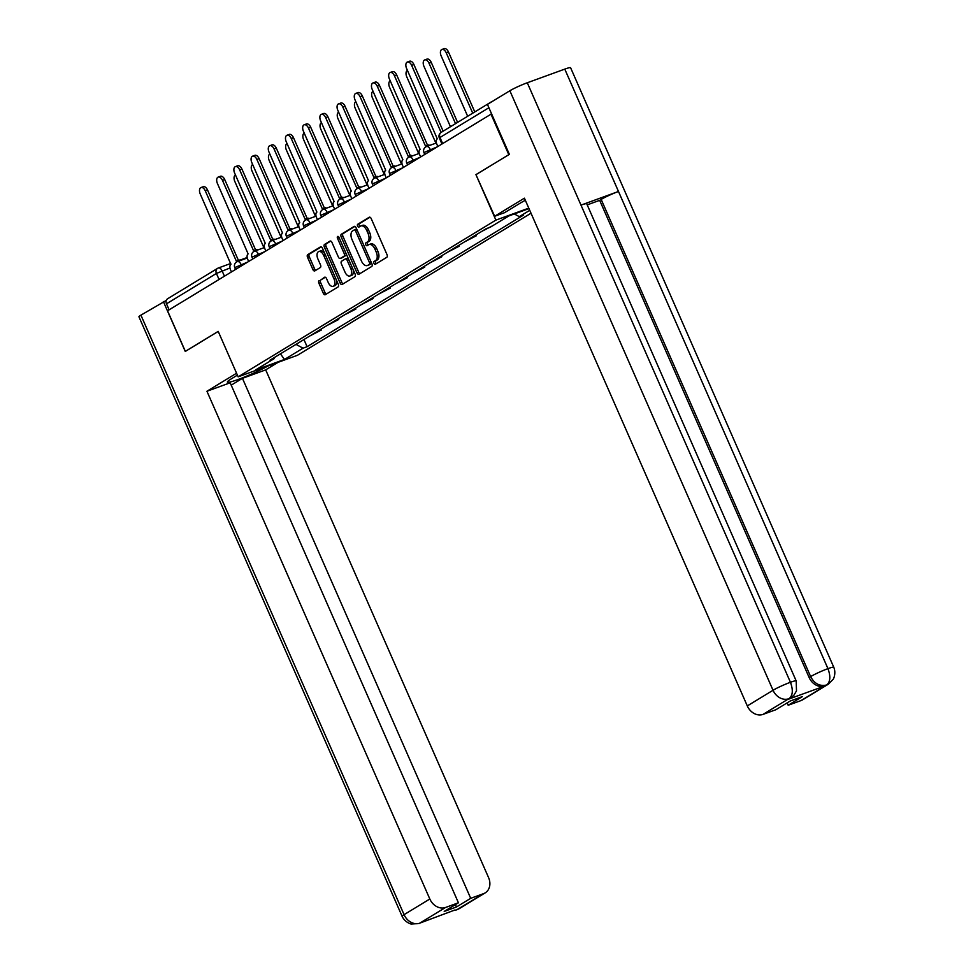 <?xml version="1.0" encoding="UTF-8"?>
<svg xmlns="http://www.w3.org/2000/svg" width="973" height="973" viewBox="0 0 973 973"><rect width="100%" height="100%" fill="white"/><g stroke="black" fill="none" stroke-linecap="round" stroke-linejoin="round"><path stroke-width="1.46" d="M373.948 263.342A1.532 0.876 -110 0 0 375.225 264.315A1.532 0.876 -110 0 0 375.323 264.279L386.816 257.286A2.201 1.253 -110 0 0 387.011 254.622L371.2 218.597A2.201 1.253 -110 0 0 369.363 217.198A2.201 1.253 -110 0 0 369.241 217.259L357.748 224.252A1.532 0.876 -110 0 0 357.602 226.113A1.532 0.876 -110 0 0 358.879 227.086A1.532 0.876 -110 0 0 358.976 227.05L360.46 226.15A7.03 4.001 -110 0 1 360.874 225.943A7.03 4.001 -110 0 1 366.736 230.443L368.049 233.447A7.03 4.001 -110 0 1 367.405 241.961L365.921 242.861A1.532 0.876 -110 0 0 365.775 244.722A1.532 0.876 -110 0 0 367.052 245.707A1.532 0.876 -110 0 0 367.149 245.658L368.633 244.758A7.03 4.001 -110 0 1 369.047 244.564A7.03 4.001 -110 0 1 374.909 249.064L376.223 252.056A7.03 4.001 -110 0 1 375.578 260.569L374.082 261.482A1.532 0.876 -110 0 0 373.948 263.342M369.047 244.564L370.774 243.931A7.03 4.001 -110 0 1 376.636 248.431L377.95 251.435A7.03 4.001 -110 0 1 377.305 259.937L375.809 260.849A1.532 0.876 -110 0 0 375.675 262.71A1.532 0.876 -110 0 0 376.405 263.61M369.983 217.222L359.475 223.62A1.532 0.876 -110 0 0 359.329 225.481A1.532 0.876 -110 0 0 360.071 226.381M360.874 225.943L362.601 225.322A7.03 4.001 -110 0 1 368.463 229.81L369.776 232.815A7.03 4.001 -110 0 1 369.132 241.328L367.648 242.228A1.532 0.876 -110 0 0 367.502 244.089A1.532 0.876 -110 0 0 368.232 245.001M319.108 280.589A2.201 1.253 -110 0 0 318.901 283.24L323.34 293.347A2.201 1.253 -110 0 0 325.177 294.758A2.201 1.253 -110 0 0 325.298 294.697L338.069 286.938A2.201 1.253 -110 0 0 338.276 284.274L322.452 248.249A2.201 1.253 -110 0 0 320.628 246.838A2.201 1.253 -110 0 0 320.494 246.899L307.723 254.671A2.201 1.253 -110 0 0 307.529 257.322L312.88 269.533A2.201 1.253 -110 0 0 314.717 270.944A2.201 1.253 -110 0 0 314.838 270.883L320.312 267.551A2.201 1.253 -110 0 0 320.506 264.899L317.855 258.842A5.874 3.345 -110 0 1 318.743 251.557A5.874 3.345 -110 0 1 323.644 255.315L334.055 279.044A5.874 3.345 -110 0 1 333.167 286.317A5.874 3.345 -110 0 1 328.266 282.559L326.527 278.606A2.201 1.253 -110 0 0 324.702 277.196A2.201 1.253 -110 0 0 324.568 277.256L320.835 279.956A2.201 1.253 -110 0 0 320.628 282.62L325.067 292.727A2.201 1.253 -110 0 0 326.283 294.101M509.037 154.561L475.931 174.629L495.889 220.105L238.154 376.843L218.195 331.379L185.344 351.35L167.538 310.776L491.584 113.841M508.782 154.646L490.964 114.072M356.994 272.89A2.201 1.253 -110 0 0 358.818 274.289A2.201 1.253 -110 0 0 358.952 274.228L371.722 266.468A2.201 1.253 -110 0 0 371.917 263.805L356.106 227.779A2.201 1.253 -110 0 0 354.269 226.368A2.201 1.253 -110 0 0 354.148 226.429L341.377 234.201A2.201 1.253 -110 0 0 341.17 236.865L356.994 272.89L358.721 272.258A2.201 1.253 -110 0 0 359.937 273.632M354.89 276.697L342.131 284.469A2.201 1.253 -110 0 1 341.997 284.53A2.201 1.253 -110 0 1 340.161 283.119L324.35 247.093A2.201 1.253 -110 0 1 324.556 244.43L330.017 241.109A2.201 1.253 -110 0 1 330.151 241.049A2.201 1.253 -110 0 1 331.975 242.447L338.397 257.067A2.201 1.253 -110 0 0 340.222 258.465A2.201 1.253 -110 0 0 340.355 258.404L343.98 256.203A2.201 1.253 -110 0 0 344.174 253.539L337.497 238.336A1.532 0.876 -110 0 1 337.74 236.427A1.532 0.876 -110 0 1 339.018 237.412L355.096 274.033A2.201 1.253 -110 0 1 354.89 276.697M238.154 376.843L297.434 355.291L531.015 213.221M169.12 309.815L166.48 303.819A4.476 3.649 -121.3 0 1 167.624 298.747L217.551 268.378A4.476 3.649 58.7 0 0 216.42 273.449L166.48 303.819M491.949 101.654L491.584 101.788A4.476 3.649 58.7 0 0 491.049 102.043A4.476 3.649 58.7 0 0 490.356 102.615M503.077 219.424L509.134 215.824M481.83 231.355L493.481 225.335M475.919 234.955L476.284 235.794L471.905 237.4M464.632 241.815L476.284 235.794M458.721 245.415L459.098 246.254L454.707 247.847M447.434 252.275L459.098 246.254M441.523 255.875L441.9 256.714L437.509 258.307M430.236 262.734L441.9 256.714M424.325 266.334L424.702 267.174L420.312 268.767M413.039 273.194L424.702 267.174M407.128 276.782L407.505 277.633L403.114 279.227M395.841 283.654L407.505 277.633M389.93 287.242L390.307 288.093L385.916 289.686M378.643 294.114L390.307 288.093M372.732 297.702L373.109 298.553L368.718 300.146M361.445 304.573L373.109 298.553M355.534 308.161L355.911 309.013L351.521 310.606M344.247 315.033L355.911 309.013M338.349 318.621L338.713 319.472L334.323 321.066M327.05 325.493L338.713 319.472M321.151 329.081L321.516 329.92L317.137 331.525M309.852 335.94L321.516 329.92M295.974 344.381L303.041 348.188L284.517 359.451L255.485 370.008L274.009 358.745L269.947 360.217L486.22 228.679L490.283 227.208L508.806 215.945L528.984 208.599M529.738 210.314L519.314 216.651L514.291 213.951M303.041 348.188L307.091 346.704L523.377 215.167L519.314 216.651M495.889 220.105L528.789 208.137M475.931 174.629L494.649 216.274L524.411 198.176L747.3 705.924L773.036 690.271L509.864 90.757L487.437 104.403L509.366 154.354L476.296 174.471M303.953 339.541L307.091 346.704M274.009 358.745L274.386 357.517M280.419 353.844L284.517 359.451M354.89 226.405L343.104 233.569A2.201 1.253 -110 0 0 342.897 236.232L358.721 272.258M369.302 264.388A1.532 0.876 -110 0 0 369.436 262.528L355.559 230.905A1.532 0.876 -110 0 0 354.281 229.92A1.532 0.876 -110 0 0 354.184 229.956L352.615 230.917A7.03 4.001 -110 0 0 351.971 239.431L361.457 261.044A7.03 4.001 -110 0 0 367.32 265.544A7.03 4.001 -110 0 0 367.733 265.337L371.029 263.756A1.532 0.876 -110 0 0 371.358 262.515M356.969 229.737A1.532 0.876 -110 0 0 356.009 229.287A1.532 0.876 -110 0 0 355.911 229.336L354.367 229.896M367.32 265.544L369.047 264.911A7.03 4.001 -110 0 0 369.46 264.717L367.733 265.337M371.029 263.756L369.46 264.717M330.759 241.073L326.283 243.809A2.201 1.253 -110 0 0 326.077 246.461L341.888 282.486A2.201 1.253 -110 0 0 343.104 283.861M341.815 257.881A2.201 1.253 -110 0 0 341.949 257.845A2.201 1.253 -110 0 0 342.082 257.784L345.707 255.571A2.201 1.253 -110 0 0 346.145 253.649M345.05 272.221A5.874 3.345 -110 0 0 349.952 275.979A5.874 3.345 -110 0 0 350.839 268.706L347.166 260.35A2.201 1.253 -110 0 0 345.33 258.94A2.201 1.253 -110 0 0 345.208 259L341.584 261.214A2.201 1.253 -110 0 0 341.377 263.865L345.05 272.221M349.952 275.979L351.679 275.359A5.874 3.345 -110 0 0 353.004 269.266M348.529 259.073A2.201 1.253 -110 0 0 347.069 258.319A2.201 1.253 -110 0 0 346.935 258.38L345.476 258.903M325.31 277.232L320.835 279.956M333.167 286.317L334.894 285.685A5.874 3.345 -110 0 0 336.22 279.592M324.8 253.588A5.874 3.345 -110 0 0 320.47 250.937L318.743 251.557M321.236 246.874L309.45 254.038A2.201 1.253 -110 0 0 309.256 256.702L314.607 268.901A2.201 1.253 -110 0 0 315.824 270.275M472.732 113.184L446.206 52.761A5.145 2.931 -110 0 0 441.912 49.465A5.145 2.931 -110 0 0 441.134 55.838L467.66 116.261M441.912 49.465L444.162 48.65A5.145 2.931 70 0 1 448.456 51.946L474.788 111.931M441.097 132.425L411.64 65.337A5.145 2.931 -110 0 0 407.346 62.041L409.597 61.226A5.145 2.931 70 0 1 413.89 64.51L443.153 131.173M407.346 62.041A5.145 2.931 -110 0 0 406.568 68.414L437.291 138.871A4.476 2.542 -110 0 0 436.877 144.284L437.801 146.4M455.534 123.644L429.008 63.221A5.145 2.931 -110 0 0 424.714 59.925A5.145 2.931 -110 0 0 423.936 66.298L450.463 126.721M424.714 59.925L426.965 59.11A5.145 2.931 70 0 1 431.258 62.406L457.59 122.391M407.456 70.409A5.145 2.931 -110 0 0 406.738 76.758L435.892 143.153M525.347 200.292A25.164 2.347 156.3 0 0 520.239 203.138L504.586 212.661L494.649 216.274M801.059 700.56L826.795 684.907A13.415 10.958 -121.3 0 0 828.4 684.141L802.664 699.794A13.415 10.958 -121.3 0 1 801.059 700.56L788.179 705.243L787.145 702.871M509.864 90.757A13.756 1.277 -23.7 0 1 527.281 82.766L580.99 205.121A13.756 1.277 -23.7 0 1 586.719 203.746L796.182 680.905A13.756 1.277 -23.7 0 0 790.441 682.28C793.275 689.954 792.861 695.379 789.2 698.541L789.188 698.541M787.716 699.478L789.322 698.711A13.415 10.958 -121.3 0 1 787.716 699.478L824.873 685.965A13.415 10.958 -121.3 0 1 809.135 677.5L599.672 200.341L601.168 199.429A13.756 1.277 -23.7 0 1 618.487 191.474L564.778 69.119L527.281 82.766M564.778 69.119A13.756 1.277 -23.7 0 1 570.592 67.721L833.764 667.235A13.756 1.277 -23.7 0 0 827.95 668.646C830.772 676.332 830.395 681.732 826.795 684.858L824.873 685.965M809.135 677.5L810.631 676.6A13.756 1.277 -23.7 0 1 827.95 668.646L618.487 191.474L580.99 205.121L790.441 682.28A13.756 1.277 -23.7 0 0 773.036 690.271A13.415 10.958 58.7 0 0 788.775 698.736L763.039 714.389A13.415 10.958 -121.3 0 1 747.3 705.924M788.179 705.243L802.397 696.595L790.137 701.059L775.907 709.706L763.039 714.389M599.672 200.341L587.206 204.877M601.168 199.429L810.631 676.6C814.316 683.618 819.57 686.439 826.369 685.065M237.412 375.14L230.978 379.056A25.164 2.347 156.3 0 0 227.378 382.097A25.164 2.347 156.3 0 0 242.946 377.646A25.164 2.347 156.3 0 0 268.037 365.982M236.573 373.231L206.933 391.255L230.175 382.79L458.429 902.786L445.561 907.468L419.825 923.122L454.938 909.986M231.209 385.162L242.447 378.339L265.69 369.874L488.58 877.634A13.415 10.958 58.7 0 1 485.186 892.873A13.415 10.958 58.7 0 1 483.581 893.64L470.701 898.322L242.447 378.339M278.144 362.297L265.69 369.874M206.933 391.255L429.823 899.003A13.415 10.958 58.7 0 0 445.561 907.468M419.059 923.535L411.372 924.009C411.47 924.289 404.963 922.55 402.117 916.323L138.944 316.809A13.756 1.277 -23.7 0 1 140.915 315.143L166.274 300.426M458.429 902.786L444.211 911.433L456.483 906.97L470.701 898.322M163.342 301.496L185.271 351.46L218.22 331.428M456.483 906.97L455.449 904.598M422.586 921.759L420.251 922.963M421.856 922.197L419.825 923.158A13.415 10.958 58.7 0 1 404.075 914.656L429.823 899.003M456.665 909.852L483.581 893.64M427.475 146.218A4.476 2.542 -110 0 0 425.76 145.914A4.476 2.542 -110 0 0 425.493 146.035L394.454 75.785A5.145 2.931 -110 0 0 390.149 72.501A5.145 2.931 -110 0 0 389.382 78.874L420.093 149.331A4.476 2.542 -110 0 0 419.679 154.743L420.604 156.86M390.149 72.501L392.399 71.686A5.145 2.931 70 0 1 396.692 74.97L427.548 145.269M427.743 145.22A4.476 2.542 70 0 1 427.998 145.099A4.476 2.542 70 0 1 429.713 145.403M410.278 156.677A4.476 2.542 -110 0 0 408.563 156.373A4.476 2.542 -110 0 0 408.295 156.495L377.256 86.244A5.145 2.931 -110 0 0 372.963 82.96A5.145 2.931 -110 0 0 372.185 89.334L402.895 159.779A4.476 2.542 -110 0 0 402.481 165.203L403.406 167.32M372.963 82.96L375.201 82.133A5.145 2.931 70 0 1 379.494 85.429L410.351 155.716M410.545 155.68A4.476 2.542 70 0 1 410.801 155.558A4.476 2.542 70 0 1 412.516 155.862M390.258 80.868A5.145 2.931 -110 0 0 389.541 87.217L418.694 153.612M373.06 91.328A5.145 2.931 -110 0 0 372.355 97.677L401.496 164.072M355.863 101.788A5.145 2.931 -110 0 0 355.157 108.137L384.299 174.532M393.08 167.137A4.476 2.542 -110 0 0 391.365 166.833A4.476 2.542 -110 0 0 391.097 166.955L360.059 96.704A5.145 2.931 -110 0 0 355.765 93.42A5.145 2.931 -110 0 0 354.987 99.793L385.697 170.239A4.476 2.542 -110 0 0 385.284 175.663L386.22 177.779M355.765 93.42L358.003 92.593A5.145 2.931 70 0 1 362.297 95.889L393.153 166.176M393.347 166.14A4.476 2.542 70 0 1 393.615 166.018A4.476 2.542 70 0 1 395.318 166.31M375.882 177.597A4.476 2.542 -110 0 0 374.167 177.293A4.476 2.542 -110 0 0 373.9 177.414L342.861 107.164A5.145 2.931 -110 0 0 338.568 103.868A5.145 2.931 -110 0 0 337.789 110.253L368.499 180.698A4.476 2.542 -110 0 0 368.086 186.123L369.022 188.239M338.568 103.868L340.805 103.053A5.145 2.931 70 0 1 345.099 106.349L375.955 176.636M376.15 176.6A4.476 2.542 70 0 1 376.417 176.478A4.476 2.542 70 0 1 378.132 176.77M358.684 188.044A4.476 2.542 -110 0 0 356.969 187.753A4.476 2.542 -110 0 0 356.714 187.874L325.663 117.624A5.145 2.931 -110 0 0 321.37 114.328A5.145 2.931 -110 0 0 320.591 120.713L351.302 191.158A4.476 2.542 -110 0 0 350.888 196.582L351.825 198.699M321.37 114.328L323.62 113.513A5.145 2.931 70 0 1 327.913 116.809L358.757 187.096M358.952 187.059A4.476 2.542 70 0 1 359.219 186.938A4.476 2.542 70 0 1 360.934 187.23M338.665 112.248A5.145 2.931 -110 0 0 337.959 118.597L367.101 184.992M341.487 198.504A4.476 2.542 -110 0 0 339.772 198.212A4.476 2.542 -110 0 0 339.516 198.334L308.465 128.083A5.145 2.931 -110 0 0 304.172 124.787A5.145 2.931 -110 0 0 303.394 131.173L334.116 201.618A4.476 2.542 -110 0 0 333.69 207.042L334.627 209.159M304.172 124.787L306.422 123.972A5.145 2.931 70 0 1 310.715 127.268L341.572 197.555M341.754 197.519A4.476 2.542 70 0 1 342.022 197.385A4.476 2.542 70 0 1 343.737 197.689M321.467 122.707A5.145 2.931 -110 0 0 320.762 129.056L349.903 195.451M324.289 208.964A4.476 2.542 -110 0 0 322.574 208.672A4.476 2.542 -110 0 0 322.318 208.794L291.268 138.543A5.145 2.931 -110 0 0 286.974 135.247A5.145 2.931 -110 0 0 286.196 141.62L316.918 212.078A4.476 2.542 -110 0 0 316.505 217.502L317.429 219.606M286.974 135.247L289.224 134.432A5.145 2.931 70 0 1 293.518 137.728L324.374 208.015M324.556 207.979A4.476 2.542 70 0 1 324.824 207.845A4.476 2.542 70 0 1 326.539 208.149M304.269 133.167A5.145 2.931 -110 0 0 303.564 139.516L332.705 205.899M307.091 219.424A4.476 2.542 -110 0 0 305.376 219.12A4.476 2.542 -110 0 0 305.121 219.253L274.07 149.003A5.145 2.931 -110 0 0 269.776 145.707A5.145 2.931 -110 0 0 268.998 152.08L299.72 222.537A4.476 2.542 -110 0 0 299.307 227.95L300.231 230.066M269.776 145.707L272.026 144.892A5.145 2.931 70 0 1 276.32 148.188L307.176 218.475M307.371 218.439A4.476 2.542 70 0 1 307.626 218.305A4.476 2.542 70 0 1 309.341 218.609M287.071 143.615A5.145 2.931 -110 0 0 286.366 149.976L315.507 216.359M289.893 229.883A4.476 2.542 -110 0 0 288.178 229.579A4.476 2.542 -110 0 0 287.923 229.713L256.872 159.463A5.145 2.931 -110 0 0 252.579 156.167A5.145 2.931 -110 0 0 251.8 162.54L282.523 232.997A4.476 2.542 -110 0 0 282.109 238.409L283.034 240.526M252.579 156.167L254.829 155.352A5.145 2.931 70 0 1 259.122 158.635L289.978 228.935M290.173 228.886A4.476 2.542 70 0 1 290.428 228.764A4.476 2.542 70 0 1 292.143 229.069M269.874 154.075A5.145 2.931 -110 0 0 269.168 160.423L298.31 226.818M272.695 240.343A4.476 2.542 -110 0 0 270.981 240.039A4.476 2.542 -110 0 0 270.725 240.173L239.674 169.922A5.145 2.931 -110 0 0 235.381 166.626A5.145 2.931 -110 0 0 234.602 172.999L265.325 243.457A4.476 2.542 -110 0 0 264.911 248.869L265.836 250.985M235.381 166.626L237.631 165.811A5.145 2.931 70 0 1 241.924 169.095L272.781 239.394M272.975 239.346A4.476 2.542 70 0 1 273.231 239.224A4.476 2.542 70 0 1 274.945 239.528M252.676 164.534A5.145 2.931 -110 0 0 251.971 170.883L281.112 237.278M255.498 250.803A4.476 2.542 -110 0 0 253.795 250.499A4.476 2.542 -110 0 0 253.527 250.62L222.476 180.37A5.145 2.931 -110 0 0 218.183 177.086A5.145 2.931 -110 0 0 217.405 183.459L248.127 253.917A4.476 2.542 -110 0 0 247.714 259.329L248.638 261.445M218.183 177.086L220.433 176.271A5.145 2.931 70 0 1 224.727 179.555L255.583 249.842M255.777 249.806A4.476 2.542 70 0 1 256.033 249.684A4.476 2.542 70 0 1 257.748 249.988M235.478 174.994A5.145 2.931 -110 0 0 234.773 181.343L263.914 247.738M238.3 261.263A4.476 2.542 -110 0 0 236.597 260.959A4.476 2.542 -110 0 0 236.33 261.08L205.279 190.83A5.145 2.931 -110 0 0 200.985 187.546A5.145 2.931 -110 0 0 200.219 193.919L230.929 264.364A4.476 2.542 -110 0 0 230.516 269.789L231.44 271.905M200.985 187.546L203.235 186.719A5.145 2.931 70 0 1 207.529 190.015L238.385 260.302M238.58 260.265A4.476 2.542 70 0 1 238.835 260.144A4.476 2.542 70 0 1 240.55 260.448M229.969 267.989L216.42 273.449L219.047 279.446M224.422 276.174L222.087 270.859A4.476 2.542 70 0 0 218.353 267.989A4.476 4.476 0 0 0 217.551 268.378A4.476 3.649 58.7 0 1 218.086 268.122A4.476 2.542 70 0 1 218.353 267.989L230.747 263.476M247.519 262.126L234.773 267.611L235.551 269.399M241.62 265.714L241.073 264.474A4.476 2.542 70 0 0 237.339 261.615A4.476 4.476 0 0 0 234.773 267.611M264.705 251.666L251.971 257.152L252.749 258.94M258.818 255.254L258.271 254.014A4.476 2.542 70 0 0 254.537 251.156A4.476 4.476 0 0 0 251.971 257.152M281.902 241.219L269.168 246.692L269.947 248.492M276.016 244.795L275.468 243.554A4.476 2.542 70 0 0 271.735 240.696A4.476 4.476 0 0 0 269.168 246.692M299.1 230.759L286.366 236.232L287.144 238.032M293.201 234.347L292.666 233.094A4.476 2.542 70 0 0 288.932 230.236A4.476 4.476 0 0 0 286.366 236.232M316.298 220.299L303.552 225.785L304.342 227.573M310.399 223.887L309.852 222.635A4.476 2.542 70 0 0 306.118 219.776A4.476 4.476 0 0 0 303.552 225.785M333.496 209.84L320.749 215.325L321.54 217.113M327.597 213.428L327.05 212.187A4.476 2.542 70 0 0 323.316 209.317A4.476 4.476 0 0 0 320.749 215.325M350.694 199.38L337.947 204.865L338.738 206.653M344.795 202.968L344.247 201.727A4.476 2.542 70 0 0 340.514 198.857A4.476 4.476 0 0 0 337.947 204.865M367.891 188.92L355.145 194.405L355.936 196.193M361.992 192.508L361.445 191.267A4.476 2.542 70 0 0 357.711 188.397A4.476 4.476 0 0 0 355.145 194.405M385.089 178.46L372.343 183.946L373.133 185.734M379.19 182.048L378.643 180.808A4.476 2.542 70 0 0 374.909 177.95A4.476 4.476 0 0 0 372.343 183.946M402.287 168.001L389.541 173.486L390.331 175.274M396.388 171.589L395.841 170.348A4.476 2.542 70 0 0 392.107 167.49A4.476 4.476 0 0 0 389.541 173.486M419.485 157.541L406.738 163.026L407.529 164.814M413.586 161.129L413.039 159.888A4.476 2.542 70 0 0 409.305 157.03A4.476 4.476 0 0 0 406.738 163.026M436.682 147.093L423.936 152.566L424.714 154.354M430.784 150.669L430.236 149.428A4.476 2.542 70 0 0 426.502 146.57A4.476 4.476 0 0 0 423.936 152.566M426.235 146.692A4.476 2.542 70 0 1 426.502 146.57L436.427 142.958M409.049 157.152A4.476 2.542 70 0 1 409.305 157.03L419.229 153.418M391.851 167.611A4.476 2.542 70 0 1 392.107 167.49L402.031 163.878M374.654 178.071A4.476 2.542 70 0 1 374.909 177.95L384.846 174.337M357.456 188.531A4.476 2.542 70 0 1 357.711 188.397L367.648 184.785M340.258 198.991A4.476 2.542 70 0 1 340.514 198.857L350.45 195.245M323.06 209.45A4.476 2.542 70 0 1 323.316 209.317L333.252 205.704M305.863 219.898A4.476 2.542 70 0 1 306.118 219.776L316.055 216.164M288.665 230.358A4.476 2.542 70 0 1 288.932 230.236L298.857 226.624M271.467 240.818A4.476 2.542 70 0 1 271.735 240.696L281.659 237.084M254.269 251.277A4.476 2.542 70 0 1 254.537 251.156L264.461 247.543M237.071 261.737A4.476 2.542 70 0 1 237.339 261.615L247.264 258.003M488.908 107.735L439.978 137.497L439.346 138.032L441.912 143.907M442.606 143.481L439.978 137.497A4.476 3.649 58.7 0 1 441.11 132.413A4.476 4.476 0 0 0 439.346 138.032M377.305 259.937L375.578 260.569M377.95 251.435L376.223 252.056M376.636 248.431L374.909 249.064M367.648 242.228L365.921 242.861M369.132 241.328L367.405 241.961M369.776 232.815L368.049 233.447M368.463 229.81L366.736 230.443M359.475 223.62L357.748 224.252M375.809 260.849L374.082 261.482M342.897 236.232L341.17 236.865M343.104 233.569L341.377 234.201M371.09 261.919L369.436 262.528M357.213 230.297L355.559 230.905M341.888 282.486L340.161 283.119M326.077 246.461L324.35 247.093M326.283 243.809L324.556 244.43M342.082 257.784L340.355 258.404M345.707 255.571L343.98 256.203M345.841 252.944L344.174 253.539M339.163 237.728L337.497 238.336M352.494 268.098L350.839 268.706M348.821 259.742L347.166 260.35M335.709 278.436L334.055 279.044M325.298 254.719L323.644 255.315M314.607 268.901L312.88 269.533M309.256 256.702L307.529 257.322M309.45 254.038L307.723 254.671M325.067 292.727L323.34 293.347M320.628 282.62L318.901 283.24M448.456 51.946L446.206 52.761M411.64 65.337L413.89 64.51M431.258 62.406L429.008 63.221M140.915 315.143L404.075 914.656A13.756 1.277 -23.7 0 0 402.117 916.323M485.186 892.873L459.438 908.527A13.415 10.958 -121.3 0 1 457.833 909.293M394.454 75.785L396.692 74.97M377.256 86.244L379.494 85.429M360.059 96.704L362.297 95.889M342.861 107.164L345.099 106.349M325.663 117.624L327.913 116.809M308.465 128.083L310.715 127.268M291.268 138.543L293.518 137.728M274.07 149.003L276.32 148.188M256.872 159.463L259.122 158.635M239.674 169.922L241.924 169.095M222.476 180.37L224.727 179.555M205.279 190.83L207.529 190.015M239.917 260.144L247.166 257.504M441.11 132.413L491.049 102.043M356.009 229.287L354.281 229.92M341.949 257.845L340.222 258.465M347.069 258.319L345.33 258.94M828.4 684.141L833.107 679.324C833.241 679.604 836.427 673.596 833.764 667.235M790.818 697.811L793.871 695.281L796.498 690.891L796.182 680.905M459.438 908.527L456.69 909.84M456.678 909.852L453.175 910.631M425.76 145.914L427.998 145.099M408.563 156.373L410.801 155.558M391.365 166.833L393.615 166.018M374.167 177.293L376.417 176.478M356.969 187.753L359.219 186.938M339.772 198.212L342.022 197.385M322.574 208.672L324.824 207.845M305.376 219.12L307.626 218.305M288.178 229.579L290.428 228.764M270.981 240.039L273.231 239.224M253.795 250.499L256.033 249.684M236.597 260.959L238.835 260.144"/></g></svg>

